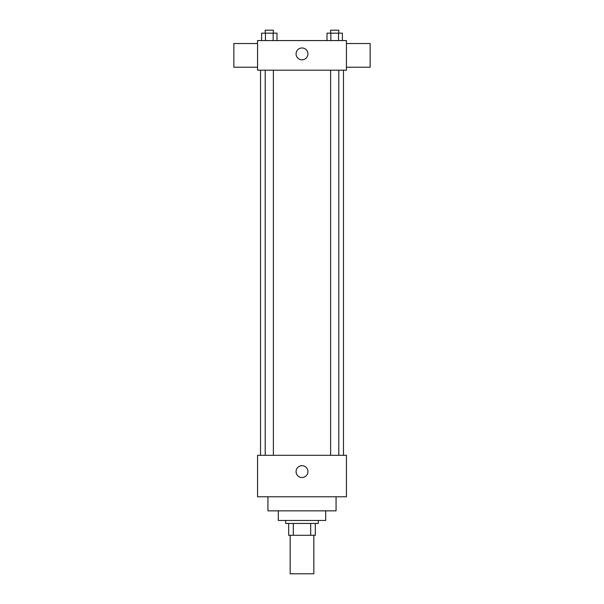 <?xml version="1.0" encoding="UTF-8"?>
<svg xmlns="http://www.w3.org/2000/svg" width="604" height="604" viewBox="0 0 604 604"><rect width="100%" height="100%" fill="white"/><g stroke="black" fill="none" stroke-linecap="round" stroke-linejoin="round"><path stroke-width="0.91" d="M290.154 535.287L290.154 573.8L313.846 573.8L313.846 535.287M310.69 523.442L310.69 535.287L288.667 535.287L288.667 523.442M310.69 535.287L315.333 535.287L315.333 523.442L315.333 535.287M318.293 520.474L318.293 523.442L285.707 523.442L285.707 520.474M293.31 523.442L293.31 535.287M325.699 510.848L325.699 520.474L278.301 520.474L278.301 510.848M336.066 496.775L336.066 510.848L267.934 510.848L267.934 496.775M346.439 496.775L257.561 496.775L257.561 455.303L346.439 455.303L346.439 496.775M296.073 471.596A5.927 5.927 0 0 1 304.96 466.469A5.927 5.927 0 0 1 304.96 476.73A5.927 5.927 0 0 1 296.073 471.596M346.439 70.192L257.561 70.192L257.561 40.566L346.439 40.566L346.439 70.192M307.927 53.899A5.927 5.927 0 0 1 299.04 59.033A5.927 5.927 0 0 1 299.04 48.765A5.927 5.927 0 0 1 307.927 53.899M346.439 67.233L370.139 67.233L370.139 43.533L346.439 43.533M257.561 43.533L233.861 43.533L233.861 67.233L257.561 67.233M342.4 40.566L342.4 33.16L327.006 33.16L327.006 40.566M338.55 33.16L338.55 40.566M330.856 33.16L330.856 40.566M330.614 33.16L330.614 30.2L338.791 30.2L338.791 33.16M276.994 40.566L276.994 33.16L261.6 33.16L261.6 40.566M273.144 33.16L273.144 40.566M265.45 33.16L265.45 40.566M265.209 33.16L265.209 30.2L273.386 30.2L273.386 33.16M260.528 70.192L260.528 455.303M343.472 70.192L343.472 455.303M338.791 455.303L338.791 70.192M330.614 455.303L330.614 70.192M265.209 70.192L265.209 455.303M273.386 70.192L273.386 455.303"/></g></svg>
